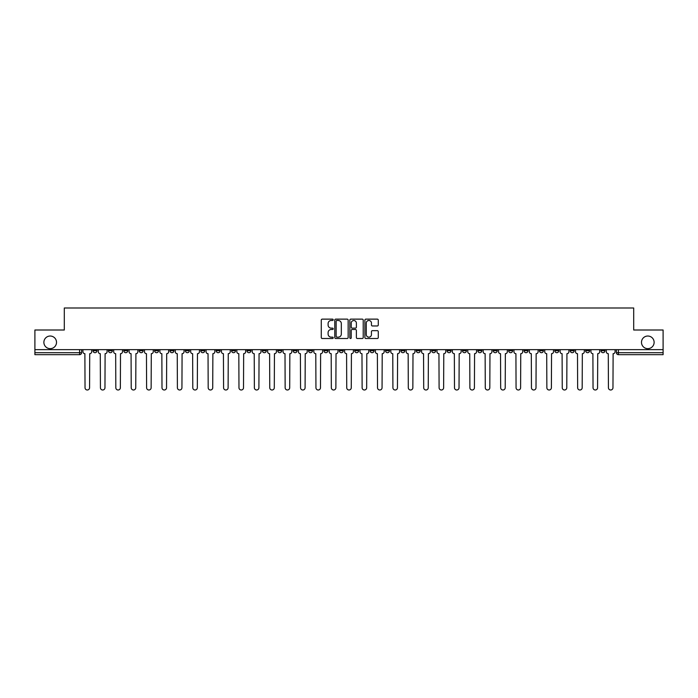 <?xml version="1.0" encoding="UTF-8"?>
<svg xmlns="http://www.w3.org/2000/svg" width="698" height="698" viewBox="0 0 698 698"><rect width="100%" height="100%" fill="white"/><g stroke="black" fill="none" stroke-linecap="round" stroke-linejoin="round"><path stroke-width="1.05" d="M333.208 319.815A0.681 0.681 0 0 0 332.536 319.134L322.24 319.134A0.968 0.968 0 0 0 321.272 320.103L321.272 337.535A0.968 0.968 0 0 0 322.24 338.504L332.536 338.504A0.681 0.681 0 0 0 333.208 337.832A0.681 0.681 0 0 0 332.536 337.151L331.201 337.151A3.097 3.097 0 0 1 328.104 334.054L328.104 332.597A3.097 3.097 0 0 1 331.201 329.5L332.536 329.5A0.681 0.681 0 0 0 333.208 328.819A0.681 0.681 0 0 0 332.536 328.139L331.201 328.139A3.097 3.097 0 0 1 328.104 325.041L328.104 323.593A3.097 3.097 0 0 1 331.201 320.487L332.536 320.487A0.681 0.681 0 0 0 333.208 319.815M641.488 342.343A6.317 6.317 0 0 0 647.805 348.651A6.317 6.317 0 0 0 654.122 342.343A6.317 6.317 0 0 0 647.805 336.026A6.317 6.317 0 0 0 641.488 342.343M43.878 342.343A6.317 6.317 0 0 0 50.195 348.651A6.317 6.317 0 0 0 56.512 342.343A6.317 6.317 0 0 0 50.195 336.026A6.317 6.317 0 0 0 43.878 342.343M601.03 349.646L601.03 350.728L604.974 350.728A1.972 1.972 0 0 1 603.002 352.699A1.972 1.972 0 0 1 601.03 350.728L601.03 349.646M508.668 349.646L508.668 350.728L512.611 350.728A1.972 1.972 0 0 1 510.639 352.699A1.972 1.972 0 0 1 508.668 350.728L508.668 349.646M493.268 349.646L493.268 350.728L497.22 350.728A1.972 1.972 0 0 1 495.248 352.699A1.972 1.972 0 0 1 493.268 350.728L493.268 349.646M400.905 349.646L400.905 350.728L404.857 350.728A1.972 1.972 0 0 1 402.877 352.699A1.972 1.972 0 0 1 400.905 350.728L400.905 349.646M385.514 349.646L385.514 350.728L389.458 350.728A1.972 1.972 0 0 1 387.486 352.699A1.972 1.972 0 0 1 385.514 350.728L385.514 349.646M370.115 349.646L370.115 350.728L374.067 350.728A1.972 1.972 0 0 1 372.095 352.699A1.972 1.972 0 0 1 370.115 350.728L370.115 349.646M339.333 349.646L339.333 350.728L343.276 350.728A1.972 1.972 0 0 1 341.305 352.699A1.972 1.972 0 0 1 339.333 350.728L339.333 349.646M308.542 350.728L308.542 349.646L308.542 350.728A1.972 1.972 0 0 0 310.514 352.699A1.972 1.972 0 0 1 308.542 350.728L312.486 350.728A1.972 1.972 0 0 1 310.514 352.699A1.972 1.972 0 0 0 312.486 350.728L312.486 349.646L312.486 350.728M293.143 350.728L293.143 349.646L293.143 350.728A1.972 1.972 0 0 0 295.123 352.699A1.972 1.972 0 0 1 293.143 350.728L297.095 350.728A1.972 1.972 0 0 1 295.123 352.699M277.752 350.728L277.752 349.646L277.752 350.728A1.972 1.972 0 0 0 279.724 352.699A1.972 1.972 0 0 1 277.752 350.728L281.704 350.728A1.972 1.972 0 0 1 279.724 352.699A1.972 1.972 0 0 0 281.704 350.728L281.704 349.646L281.704 350.728M262.361 349.646L262.361 350.728L266.304 350.728A1.972 1.972 0 0 1 264.333 352.699A1.972 1.972 0 0 1 262.361 350.728L262.361 349.646M246.961 349.646L246.961 350.728L250.914 350.728A1.972 1.972 0 0 1 248.942 352.699A1.972 1.972 0 0 1 246.961 350.728L246.961 349.646M231.57 349.646L231.57 350.728L235.514 350.728A1.972 1.972 0 0 1 233.542 352.699A1.972 1.972 0 0 1 231.57 350.728L231.57 349.646M216.179 350.728L216.179 349.646L216.179 350.728A1.972 1.972 0 0 0 218.151 352.699A1.972 1.972 0 0 1 216.179 350.728L220.123 350.728A1.972 1.972 0 0 1 218.151 352.699M185.389 350.728L185.389 349.646L185.389 350.728A1.972 1.972 0 0 0 187.361 352.699A1.972 1.972 0 0 1 185.389 350.728L189.333 350.728A1.972 1.972 0 0 1 187.361 352.699A1.972 1.972 0 0 0 189.333 350.728L189.333 349.646L189.333 350.728M169.998 350.728L169.998 349.646L169.998 350.728A1.972 1.972 0 0 0 171.97 352.699A1.972 1.972 0 0 1 169.998 350.728L173.942 350.728A1.972 1.972 0 0 1 171.97 352.699A1.972 1.972 0 0 0 173.942 350.728L173.942 349.646L173.942 350.728M154.598 350.728L154.598 349.646L154.598 350.728A1.972 1.972 0 0 0 156.57 352.699A1.972 1.972 0 0 1 154.598 350.728L158.551 350.728A1.972 1.972 0 0 1 156.57 352.699A1.972 1.972 0 0 0 158.551 350.728L158.551 349.646L158.551 350.728M139.207 350.728L139.207 349.646L139.207 350.728A1.972 1.972 0 0 0 141.179 352.699A1.972 1.972 0 0 1 139.207 350.728L143.151 350.728A1.972 1.972 0 0 1 141.179 352.699M123.808 350.728L123.808 349.646L123.808 350.728A1.972 1.972 0 0 0 125.788 352.699A1.972 1.972 0 0 1 123.808 350.728L127.76 350.728A1.972 1.972 0 0 1 125.788 352.699A1.972 1.972 0 0 0 127.76 350.728L127.76 349.646L127.76 350.728M108.417 350.728L108.417 349.646L108.417 350.728A1.972 1.972 0 0 0 110.389 352.699A1.972 1.972 0 0 1 108.417 350.728L112.361 350.728A1.972 1.972 0 0 1 110.389 352.699A1.972 1.972 0 0 0 112.361 350.728L112.361 349.646L112.361 350.728M377.304 325.966A0.968 0.968 0 0 0 378.272 324.998L378.272 320.103A0.968 0.968 0 0 0 377.304 319.134L365.874 319.134A0.968 0.968 0 0 0 364.906 320.103L364.906 337.535A0.968 0.968 0 0 0 365.874 338.504L377.304 338.504A0.968 0.968 0 0 0 378.272 337.535L378.272 331.629A0.968 0.968 0 0 0 377.304 330.66L372.418 330.66A0.968 0.968 0 0 0 371.449 331.629L371.449 334.56A2.591 2.591 0 0 1 368.858 337.151A2.591 2.591 0 0 1 366.267 334.56L366.267 323.078A2.591 2.591 0 0 1 368.858 320.487A2.591 2.591 0 0 1 371.449 323.078L371.449 324.998A0.968 0.968 0 0 0 372.418 325.966L377.304 325.966M34.9 349.646L34.9 330.006L64.303 330.006L64.303 308.001L633.697 308.001L633.697 330.006L663.1 330.006L663.1 349.646L34.9 349.646L34.9 352.699L81.579 352.699L81.579 349.646L81.579 352.699A1.972 1.972 0 0 1 79.598 354.671L34.9 354.671L34.9 352.699M348.154 320.103A0.968 0.968 0 0 0 347.185 319.134L335.755 319.134A0.968 0.968 0 0 0 334.787 320.103L334.787 337.535A0.968 0.968 0 0 0 335.755 338.504L347.185 338.504A0.968 0.968 0 0 0 348.154 337.535L348.154 320.103M350.815 319.134L362.245 319.134A0.968 0.968 0 0 1 363.213 320.103L363.213 337.535A0.968 0.968 0 0 1 362.245 338.504L357.359 338.504A0.968 0.968 0 0 1 356.381 337.535L356.381 330.468A0.968 0.968 0 0 0 355.413 329.5L352.176 329.5A0.968 0.968 0 0 0 351.207 330.468L351.207 337.832A0.681 0.681 0 0 1 350.527 338.504A0.681 0.681 0 0 1 349.846 337.832L349.846 320.103A0.968 0.968 0 0 1 350.815 319.134M616.421 349.646L616.421 352.699L663.1 352.699L663.1 354.671L618.402 354.671A1.972 1.972 0 0 1 616.421 352.699A1.972 1.972 0 0 0 618.402 354.671L618.402 349.646M663.1 349.646L663.1 352.699M604.974 349.646L604.974 350.728A1.972 1.972 0 0 1 603.002 352.699M589.583 349.646L589.583 350.728A1.972 1.972 0 0 1 587.611 352.699A1.972 1.972 0 0 1 585.639 350.728L589.583 350.728M585.639 349.646L585.639 350.728M574.192 349.646L574.192 350.728A1.972 1.972 0 0 1 572.212 352.699A1.972 1.972 0 0 1 570.24 350.728L574.192 350.728M570.24 349.646L570.24 350.728M558.793 349.646L558.793 350.728A1.972 1.972 0 0 1 556.821 352.699A1.972 1.972 0 0 1 554.849 350.728A1.972 1.972 0 0 0 556.821 352.699M554.849 349.646L554.849 350.728L558.793 350.728M543.402 349.646L543.402 350.728A1.972 1.972 0 0 1 541.43 352.699A1.972 1.972 0 0 1 539.449 350.728L543.402 350.728M539.449 349.646L539.449 350.728M528.002 349.646L528.002 350.728A1.972 1.972 0 0 1 526.03 352.699A1.972 1.972 0 0 1 524.058 350.728L528.002 350.728M524.058 349.646L524.058 350.728M512.611 349.646L512.611 350.728M497.22 349.646L497.22 350.728L497.22 349.646M481.821 349.646L481.821 350.728A1.972 1.972 0 0 1 479.849 352.699A1.972 1.972 0 0 1 477.877 350.728L481.821 350.728M477.877 349.646L477.877 350.728M466.43 349.646L466.43 350.728A1.972 1.972 0 0 1 464.458 352.699A1.972 1.972 0 0 1 462.486 350.728L466.43 350.728M462.486 349.646L462.486 350.728M451.039 349.646L451.039 350.728A1.972 1.972 0 0 1 449.058 352.699A1.972 1.972 0 0 1 447.086 350.728L451.039 350.728M447.086 349.646L447.086 350.728M435.639 349.646L435.639 350.728A1.972 1.972 0 0 1 433.667 352.699A1.972 1.972 0 0 1 431.696 350.728L435.639 350.728M431.696 349.646L431.696 350.728M420.248 349.646L420.248 350.728A1.972 1.972 0 0 1 418.276 352.699A1.972 1.972 0 0 1 416.296 350.728L420.248 350.728M416.296 349.646L416.296 350.728M404.857 349.646L404.857 350.728A1.972 1.972 0 0 1 402.877 352.699M389.458 349.646L389.458 350.728M374.067 350.728L374.067 349.646L374.067 350.728A1.972 1.972 0 0 1 372.095 352.699M358.667 349.646L358.667 350.728A1.972 1.972 0 0 1 356.695 352.699A1.972 1.972 0 0 1 354.724 350.728A1.972 1.972 0 0 0 356.695 352.699A1.972 1.972 0 0 0 358.667 350.728L354.724 350.728L354.724 349.646M343.276 350.728L343.276 349.646L343.276 350.728A1.972 1.972 0 0 1 341.305 352.699M327.886 349.646L327.886 350.728A1.972 1.972 0 0 1 325.905 352.699A1.972 1.972 0 0 1 323.933 350.728A1.972 1.972 0 0 0 325.905 352.699M323.933 349.646L323.933 350.728L327.886 350.728M297.095 349.646L297.095 350.728L297.095 349.646M266.304 350.728L266.304 349.646L266.304 350.728A1.972 1.972 0 0 1 264.333 352.699M250.914 350.728L250.914 349.646L250.914 350.728A1.972 1.972 0 0 1 248.942 352.699M235.514 350.728L235.514 349.646L235.514 350.728A1.972 1.972 0 0 1 233.542 352.699M220.123 349.646L220.123 350.728L220.123 349.646M204.732 350.728L204.732 349.646L204.732 350.728A1.972 1.972 0 0 1 202.752 352.699A1.972 1.972 0 0 1 200.78 350.728L204.732 350.728A1.972 1.972 0 0 1 202.752 352.699M200.78 349.646L200.78 350.728M143.151 349.646L143.151 350.728L143.151 349.646M96.97 349.646L96.97 350.728A1.972 1.972 0 0 1 94.998 352.699A1.972 1.972 0 0 1 93.026 350.728A1.972 1.972 0 0 0 94.998 352.699A1.972 1.972 0 0 0 96.97 350.728L96.97 349.646M93.026 349.646L93.026 350.728L96.97 350.728M79.598 349.646L79.598 354.671A1.972 1.972 0 0 0 81.579 352.699M336.82 320.487A0.681 0.681 0 0 0 336.139 321.167L336.139 336.471A0.681 0.681 0 0 0 336.82 337.151L338.225 337.151A3.097 3.097 0 0 0 341.322 334.054L341.322 323.593A3.097 3.097 0 0 0 338.225 320.487L336.82 320.487M356.381 323.13A2.591 2.591 0 0 0 353.799 320.539A2.591 2.591 0 0 0 351.207 323.13L351.207 327.17A0.968 0.968 0 0 0 352.176 328.139L355.413 328.139A0.968 0.968 0 0 0 356.381 327.17L356.381 323.13M82.905 351.713L82.905 349.646L82.905 351.713A1.972 1.972 0 0 0 84.886 353.685L85.034 387.73A2.269 2.269 0 0 0 87.302 389.999A2.269 2.269 0 0 0 89.571 387.73L89.719 353.685A1.972 1.972 0 0 0 91.691 351.713L91.691 349.646L91.691 351.713M84.886 353.685L85.034 387.73M89.571 387.73L89.719 353.685M98.305 351.713L98.305 349.646L98.305 351.713A1.972 1.972 0 0 0 100.276 353.685L100.425 387.73A2.269 2.269 0 0 0 102.693 389.999A2.269 2.269 0 0 0 104.962 387.73L105.11 353.685A1.972 1.972 0 0 0 107.082 351.713L107.082 349.646L107.082 351.713M113.695 351.713L113.695 349.646L113.695 351.713A1.972 1.972 0 0 0 115.667 353.685L115.816 387.73A2.269 2.269 0 0 0 118.084 389.999A2.269 2.269 0 0 0 120.361 387.73L120.501 353.685A1.972 1.972 0 0 0 122.482 351.713L122.482 349.646L122.482 351.713M100.276 353.685L100.425 387.73M104.962 387.73L105.11 353.685M115.667 353.685L115.816 387.73M120.361 387.73L120.501 353.685M129.086 351.713L129.086 349.646L129.086 351.713A1.972 1.972 0 0 0 131.067 353.685L131.215 387.73A2.269 2.269 0 0 0 133.484 389.999A2.269 2.269 0 0 0 135.752 387.73L135.901 353.685A1.972 1.972 0 0 0 137.872 351.713L137.872 349.646L137.872 351.713M144.486 351.713L144.486 349.646L144.486 351.713A1.972 1.972 0 0 0 146.458 353.685L146.606 387.73A2.269 2.269 0 0 0 148.875 389.999A2.269 2.269 0 0 0 151.143 387.73L151.292 353.685A1.972 1.972 0 0 0 153.263 351.713L153.263 349.646L153.263 351.713M159.877 351.713L159.877 349.646L159.877 351.713A1.972 1.972 0 0 0 161.849 353.685L161.997 387.73A2.269 2.269 0 0 0 164.274 389.999A2.269 2.269 0 0 0 166.543 387.73L166.691 353.685A1.972 1.972 0 0 0 168.663 351.713L168.663 349.646L168.663 351.713M131.067 353.685L131.215 387.73M135.752 387.73L135.901 353.685M146.458 353.685L146.606 387.73M151.143 387.73L151.292 353.685M161.849 353.685L161.997 387.73M166.543 387.73L166.691 353.685M175.277 351.713L175.277 349.646L175.277 351.713A1.972 1.972 0 0 0 177.248 353.685L177.397 387.73A2.269 2.269 0 0 0 179.665 389.999A2.269 2.269 0 0 0 181.934 387.73L182.082 353.685A1.972 1.972 0 0 0 184.054 351.713L184.054 349.646L184.054 351.713M177.248 353.685L177.397 387.73M181.934 387.73L182.082 353.685M190.667 351.713L190.667 349.646L190.667 351.713A1.972 1.972 0 0 0 192.639 353.685L192.788 387.73A2.269 2.269 0 0 0 195.056 389.999A2.269 2.269 0 0 0 197.325 387.73L197.473 353.685A1.972 1.972 0 0 0 199.454 351.713L199.454 349.646L199.454 351.713M192.639 353.685L192.788 387.73M197.325 387.73L197.473 353.685M206.058 351.713L206.058 349.646L206.058 351.713A1.972 1.972 0 0 0 208.039 353.685L208.187 387.73A2.269 2.269 0 0 0 210.456 389.999A2.269 2.269 0 0 0 212.724 387.73L212.873 353.685A1.972 1.972 0 0 0 214.844 351.713L214.844 349.646L214.844 351.713M208.039 353.685L208.187 387.73M212.724 387.73L212.873 353.685M221.458 351.713L221.458 349.646L221.458 351.713A1.972 1.972 0 0 0 223.43 353.685L223.578 387.73A2.269 2.269 0 0 0 225.847 389.999A2.269 2.269 0 0 0 228.115 387.73L228.263 353.685A1.972 1.972 0 0 0 230.235 351.713L230.235 349.646L230.235 351.713M223.43 353.685L223.578 387.73M228.115 387.73L228.263 353.685M236.849 351.713L236.849 349.646L236.849 351.713A1.972 1.972 0 0 0 238.821 353.685L238.969 387.73A2.269 2.269 0 0 0 241.238 389.999A2.269 2.269 0 0 0 243.515 387.73L243.654 353.685A1.972 1.972 0 0 0 245.635 351.713L245.635 349.646L245.635 351.713M238.821 353.685L238.969 387.73M243.515 387.73L243.654 353.685M252.24 351.713L252.24 349.646L252.24 351.713A1.972 1.972 0 0 0 254.22 353.685L254.369 387.73A2.269 2.269 0 0 0 256.637 389.999A2.269 2.269 0 0 0 258.906 387.73L259.054 353.685A1.972 1.972 0 0 0 261.026 351.713L261.026 349.646L261.026 351.713M254.22 353.685L254.369 387.73M258.906 387.73L259.054 353.685M267.639 351.713L267.639 349.646L267.639 351.713A1.972 1.972 0 0 0 269.611 353.685L269.76 387.73A2.269 2.269 0 0 0 272.028 389.999A2.269 2.269 0 0 0 274.297 387.73L274.445 353.685A1.972 1.972 0 0 0 276.417 351.713L276.417 349.646L276.417 351.713M269.611 353.685L269.76 387.73M274.297 387.73L274.445 353.685M283.03 351.713L283.03 349.646L283.03 351.713A1.972 1.972 0 0 0 285.002 353.685L285.15 387.73A2.269 2.269 0 0 0 287.428 389.999A2.269 2.269 0 0 0 289.696 387.73L289.844 353.685A1.972 1.972 0 0 0 291.816 351.713L291.816 349.646L291.816 351.713M285.002 353.685L285.15 387.73M289.696 387.73L289.844 353.685M298.43 351.713L298.43 349.646L298.43 351.713A1.972 1.972 0 0 0 300.402 353.685L300.55 387.73A2.269 2.269 0 0 0 302.819 389.999A2.269 2.269 0 0 0 305.087 387.73L305.235 353.685A1.972 1.972 0 0 0 307.207 351.713L307.207 349.646L307.207 351.713M300.402 353.685L300.55 387.73M305.087 387.73L305.235 353.685M313.821 351.713L313.821 349.646L313.821 351.713A1.972 1.972 0 0 0 315.793 353.685L315.941 387.73A2.269 2.269 0 0 0 318.209 389.999A2.269 2.269 0 0 0 320.478 387.73L320.626 353.685A1.972 1.972 0 0 0 322.607 351.713L322.607 349.646L322.607 351.713M315.793 353.685L315.941 387.73M320.478 387.73L320.626 353.685M329.212 351.713L329.212 349.646L329.212 351.713A1.972 1.972 0 0 0 331.192 353.685L331.332 387.73A2.269 2.269 0 0 0 333.609 389.999A2.269 2.269 0 0 0 335.878 387.73L336.026 353.685A1.972 1.972 0 0 0 337.998 351.713L337.998 349.646L337.998 351.713M331.192 353.685L331.332 387.73M335.878 387.73L336.026 353.685M344.611 351.713L344.611 349.646L344.611 351.713A1.972 1.972 0 0 0 346.583 353.685L346.731 387.73A2.269 2.269 0 0 0 349 389.999A2.269 2.269 0 0 0 351.269 387.73L351.417 353.685A1.972 1.972 0 0 0 353.389 351.713L353.389 349.646L353.389 351.713M346.583 353.685L346.731 387.73M351.269 387.73L351.417 353.685M360.002 351.713L360.002 349.646L360.002 351.713A1.972 1.972 0 0 0 361.974 353.685L362.122 387.73A2.269 2.269 0 0 0 364.391 389.999A2.269 2.269 0 0 0 366.668 387.73L366.808 353.685A1.972 1.972 0 0 0 368.788 351.713L368.788 349.646L368.788 351.713M361.974 353.685L362.122 387.73M366.668 387.73L366.808 353.685M375.393 351.713L375.393 349.646L375.393 351.713A1.972 1.972 0 0 0 377.374 353.685L377.522 387.73A2.269 2.269 0 0 0 379.791 389.999A2.269 2.269 0 0 0 382.059 387.73L382.207 353.685A1.972 1.972 0 0 0 384.179 351.713L384.179 349.646L384.179 351.713M377.374 353.685L377.522 387.73M382.059 387.73L382.207 353.685M390.793 351.713L390.793 349.646L390.793 351.713A1.972 1.972 0 0 0 392.765 353.685L392.913 387.73A2.269 2.269 0 0 0 395.181 389.999A2.269 2.269 0 0 0 397.45 387.73L397.598 353.685A1.972 1.972 0 0 0 399.57 351.713L399.57 349.646L399.57 351.713M392.765 353.685L392.913 387.73M397.45 387.73L397.598 353.685M406.184 351.713L406.184 349.646L406.184 351.713A1.972 1.972 0 0 0 408.156 353.685L408.304 387.73A2.269 2.269 0 0 0 410.572 389.999A2.269 2.269 0 0 0 412.85 387.73L412.998 353.685A1.972 1.972 0 0 0 414.97 351.713L414.97 349.646L414.97 351.713M408.156 353.685L408.304 387.73M412.85 387.73L412.998 353.685M421.583 351.713L421.583 349.646L421.583 351.713A1.972 1.972 0 0 0 423.555 353.685L423.703 387.73A2.269 2.269 0 0 0 425.972 389.999A2.269 2.269 0 0 0 428.24 387.73L428.389 353.685A1.972 1.972 0 0 0 430.361 351.713L430.361 349.646L430.361 351.713M423.555 353.685L423.703 387.73M428.24 387.73L428.389 353.685M436.974 351.713L436.974 349.646L436.974 351.713A1.972 1.972 0 0 0 438.946 353.685L439.094 387.73A2.269 2.269 0 0 0 441.363 389.999A2.269 2.269 0 0 0 443.631 387.73L443.78 353.685A1.972 1.972 0 0 0 445.76 351.713L445.76 349.646L445.76 351.713M438.946 353.685L439.094 387.73M443.631 387.73L443.78 353.685M452.365 351.713L452.365 349.646L452.365 351.713A1.972 1.972 0 0 0 454.346 353.685L454.485 387.73A2.269 2.269 0 0 0 456.762 389.999A2.269 2.269 0 0 0 459.031 387.73L459.179 353.685A1.972 1.972 0 0 0 461.151 351.713L461.151 349.646L461.151 351.713M454.346 353.685L454.485 387.73M459.031 387.73L459.179 353.685M467.765 351.713L467.765 349.646L467.765 351.713A1.972 1.972 0 0 0 469.737 353.685L469.885 387.73A2.269 2.269 0 0 0 472.153 389.999A2.269 2.269 0 0 0 474.422 387.73L474.57 353.685A1.972 1.972 0 0 0 476.542 351.713L476.542 349.646L476.542 351.713M469.737 353.685L469.885 387.73M474.422 387.73L474.57 353.685M483.156 351.713L483.156 349.646L483.156 351.713A1.972 1.972 0 0 0 485.127 353.685L485.276 387.73A2.269 2.269 0 0 0 487.544 389.999A2.269 2.269 0 0 0 489.813 387.73L489.961 353.685A1.972 1.972 0 0 0 491.942 351.713L491.942 349.646L491.942 351.713M485.127 353.685L485.276 387.73M489.813 387.73L489.961 353.685M498.547 351.713L498.547 349.646L498.547 351.713A1.972 1.972 0 0 0 500.527 353.685L500.675 387.73A2.269 2.269 0 0 0 502.944 389.999A2.269 2.269 0 0 0 505.212 387.73L505.361 353.685A1.972 1.972 0 0 0 507.333 351.713L507.333 349.646L507.333 351.713M500.527 353.685L500.675 387.73M505.212 387.73L505.361 353.685M513.946 351.713L513.946 349.646L513.946 351.713A1.972 1.972 0 0 0 515.918 353.685L516.066 387.73A2.269 2.269 0 0 0 518.335 389.999A2.269 2.269 0 0 0 520.603 387.73L520.752 353.685A1.972 1.972 0 0 0 522.723 351.713L522.723 349.646L522.723 351.713M515.918 353.685L516.066 387.73M520.603 387.73L520.752 353.685M529.337 351.713L529.337 349.646L529.337 351.713A1.972 1.972 0 0 0 531.309 353.685L531.457 387.73A2.269 2.269 0 0 0 533.726 389.999A2.269 2.269 0 0 0 536.003 387.73L536.151 353.685A1.972 1.972 0 0 0 538.123 351.713L538.123 349.646L538.123 351.713M531.309 353.685L531.457 387.73M536.003 387.73L536.151 353.685M544.737 351.713L544.737 349.646L544.737 351.713A1.972 1.972 0 0 0 546.709 353.685L546.857 387.73A2.269 2.269 0 0 0 549.125 389.999A2.269 2.269 0 0 0 551.394 387.73L551.542 353.685A1.972 1.972 0 0 0 553.514 351.713L553.514 349.646L553.514 351.713M546.709 353.685L546.857 387.73M551.394 387.73L551.542 353.685M560.128 351.713L560.128 349.646L560.128 351.713A1.972 1.972 0 0 0 562.099 353.685L562.248 387.73A2.269 2.269 0 0 0 564.516 389.999A2.269 2.269 0 0 0 566.785 387.73L566.933 353.685A1.972 1.972 0 0 0 568.914 351.713L568.914 349.646L568.914 351.713M562.099 353.685L562.248 387.73M566.785 387.73L566.933 353.685M575.518 351.713L575.518 349.646L575.518 351.713A1.972 1.972 0 0 0 577.499 353.685L577.639 387.73A2.269 2.269 0 0 0 579.916 389.999A2.269 2.269 0 0 0 582.184 387.73L582.333 353.685A1.972 1.972 0 0 0 584.305 351.713L584.305 349.646L584.305 351.713M577.499 353.685L577.639 387.73M582.184 387.73L582.333 353.685M590.918 351.713L590.918 349.646L590.918 351.713A1.972 1.972 0 0 0 592.89 353.685L593.038 387.73A2.269 2.269 0 0 0 595.307 389.999A2.269 2.269 0 0 0 597.575 387.73L597.724 353.685A1.972 1.972 0 0 0 599.695 351.713L599.695 349.646L599.695 351.713M592.89 353.685L593.038 387.73M597.575 387.73L597.724 353.685M606.309 351.713L606.309 349.646L606.309 351.713A1.972 1.972 0 0 0 608.281 353.685L608.429 387.73A2.269 2.269 0 0 0 610.698 389.999A2.269 2.269 0 0 0 612.966 387.73L613.114 353.685A1.972 1.972 0 0 0 615.095 351.713L615.095 349.646L615.095 351.713M608.281 353.685L608.429 387.73M612.966 387.73L613.114 353.685"/></g></svg>
